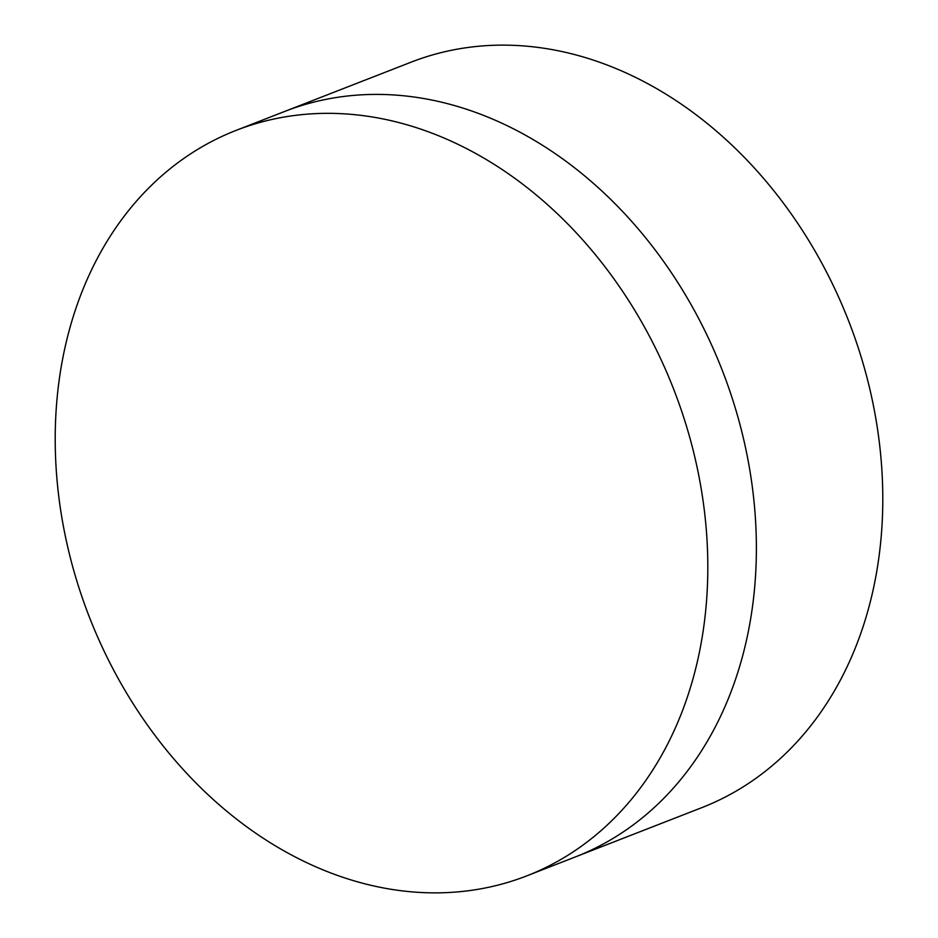 <?xml version="1.0" encoding="UTF-8"?>
<svg xmlns="http://www.w3.org/2000/svg" width="938" height="938" viewBox="0 0 938 938"><rect width="100%" height="100%" fill="white"/><g stroke="black" fill="none" stroke-linecap="round" stroke-linejoin="round"><path stroke-width="1.41" d="M526.816 875.858L575.369 856.933A400.08 313.585 -111.3 0 0 755.594 521.27A400.08 313.585 -111.3 0 0 533.405 139.75A400.08 313.585 -111.3 0 0 284.777 111.411L411.184 62.143A400.08 313.585 -111.3 0 1 659.824 90.482A400.08 313.585 -111.3 0 1 882.001 472.002A400.08 313.585 -111.3 0 1 701.788 807.653L575.369 856.933A400.08 313.585 -111.3 0 0 755.594 521.27A400.08 313.585 -111.3 0 0 533.405 139.75A400.08 313.585 -111.3 0 0 284.777 111.411L236.212 130.347A400.08 313.585 -111.3 0 0 55.999 465.998A400.08 313.585 -111.3 0 0 278.176 847.518A400.08 313.585 -111.3 0 0 526.816 875.858A400.08 313.585 -111.3 0 0 707.029 540.206A400.08 313.585 -111.3 0 0 484.84 158.686A400.08 313.585 -111.3 0 0 236.212 130.347"/></g></svg>
